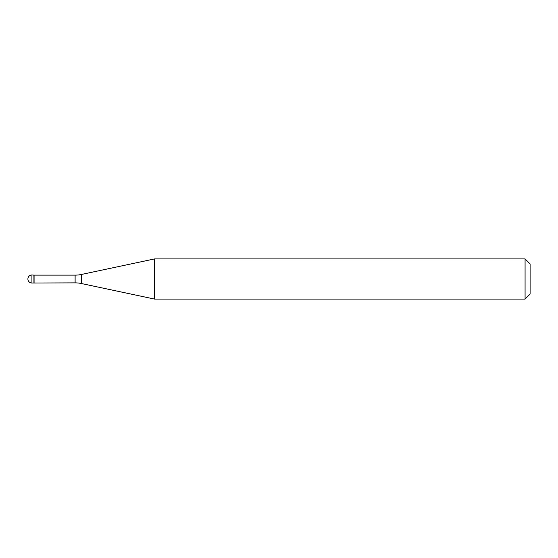 <?xml version="1.0" encoding="UTF-8"?>
<svg xmlns="http://www.w3.org/2000/svg" width="558" height="558" viewBox="0 0 558 558"><rect width="100%" height="100%" fill="white"/><g stroke="black" fill="none" stroke-linecap="round" stroke-linejoin="round"><path stroke-width="0.84" d="M34.08 275.136L31.918 274.982L31.918 283.018L33.926 283.018L33.926 274.982L33.926 283.018L75.114 282.864L75.114 275.136L34.08 275.136L34.08 282.864M31.918 283.018A4.018 4.018 0 0 1 27.9 279A4.018 4.018 0 0 1 31.918 274.982M75.114 275.136A30.132 30.132 0 0 0 81.377 274.473L154.594 258.912L154.594 299.088L81.377 283.527A30.132 30.132 0 0 0 75.114 282.864M154.594 258.912L525.078 258.912L525.078 299.088L154.594 299.088M525.078 299.088L530.1 294.066L530.1 263.934L525.078 258.912M81.377 274.473L81.377 283.527"/></g></svg>
